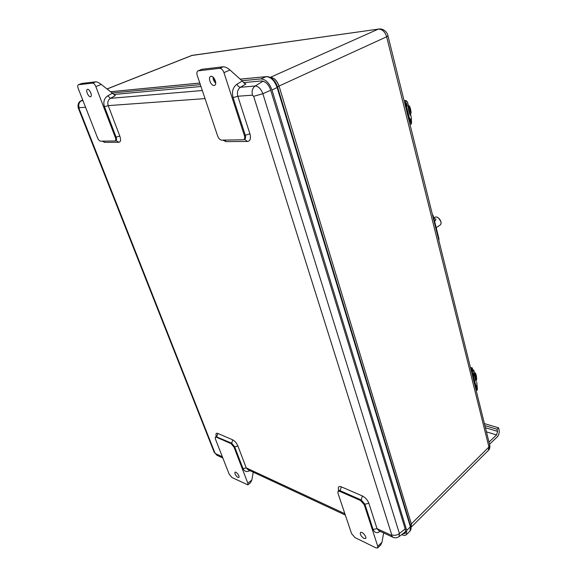 <?xml version="1.0" encoding="UTF-8"?>
<svg xmlns="http://www.w3.org/2000/svg" width="577" height="577" viewBox="0 0 577 577"><rect width="100%" height="100%" fill="white"/><g stroke="black" fill="none" stroke-linecap="round" stroke-linejoin="round"><path stroke-width="0.87" d="M410.629 526.166L410.752 526.599M241.914 80.722L260.847 78.934C265.615 79.222 269.322 82.915 271.976 90.005L406.727 530.429L406.359 534.706C405.393 535.607 403.886 535.6 401.837 534.699L401.671 534.619M243.645 82.598L261.475 80.96C267.526 81.624 269.957 87.805 270.663 90.106L405.465 529.859L405.155 533.415L402.696 533.84M405.732 532.145L404.953 532.117M410.766 526.65L410.55 525.878L411.401 523.851L411.048 527.291M273.96 80.484C275.308 81.876 276.513 84.083 277.566 87.098L278.965 86.081C276.902 80.528 273.988 77.635 270.209 77.405L270.288 77.368C274.068 77.585 276.989 80.477 279.059 86.038L386.64 36.791L488.935 446.995L488.366 450.413L411.084 527.255L411.401 523.851L488.935 446.995L489.743 445.091C490.133 447.305 489.693 449.057 488.423 450.356M113.698 94.491L200.976 86.5M112.176 92.984L200.349 84.653M107.019 88.945L191.629 55.515L378.288 29.124L270.288 77.368C274.068 77.585 276.989 80.477 279.059 86.038L411.336 523.916L410.918 527.428M107.077 88.988L192.206 55.349L378.288 29.124C382.198 29.095 384.982 31.656 386.64 36.791L387.96 35.832L489.671 444.802M351.559 533.574L337.927 493.104L338.05 491.251L339.485 491.265L360.567 500.519L364.267 504.752L377.755 546.289L377.639 547.934L375.995 547.869L355.05 537.634L351.559 533.574M363.986 538.449C361.101 536.401 359.925 534.425 360.466 532.521C361.916 530.919 367.297 537.201 365.594 538.514L363.986 538.449M377.639 547.934L380.647 545.099L381.981 542.293L383.655 532.939M216.685 436.63L216.49 435.938L215.942 436.638L231.694 443.201L231.088 443.655L234.01 447.125L237.875 445.942C236.606 443.057 234.897 441.037 232.762 439.876L217.81 433.414C216.05 432.851 215.546 433.81 216.296 436.291M231.088 443.655L216.166 437.106L216.764 436.666L217.81 433.414M253.26 472.166L251.839 480.057L247.843 483.216L247.843 484.86L231.947 477.504L229.156 474.143L215.351 438.873L215.344 437.077L216.166 437.106M247.843 484.86L250.512 482.747L251.839 480.057M247.843 483.216L234.01 447.125M237.904 477.417C235.575 475.607 234.608 473.883 235.005 472.238C236.152 471.149 240.176 476.631 238.835 477.467L237.904 477.417M104.466 106.731L108.209 105.62C107.264 102.432 108 100.009 110.416 98.342L115.35 95.616L112.486 93.229L107.776 95.818C104.141 98.314 103.038 101.949 104.466 106.731L116.1 137.124L119.807 136.049L108.209 105.62L205.051 98.609M78.349 84.783L81.689 83.463L78.349 84.783C77.578 85.288 77.542 86.536 78.241 88.533L97.499 137.737C98.415 139.822 99.439 140.961 100.578 141.156L115.184 140.961C115.912 140.478 115.963 139.309 115.328 137.47L95.84 86.615L101.227 84.408L112.486 93.229M391.256 535.261L393.038 537.302C395.166 538.153 397.164 537.937 399.01 536.653L399.414 533.537L262.86 93.734C260.999 88.822 258.431 86.247 255.142 86.016L240.421 87.271L245.917 83.961L244.107 83.095L242.246 81.032L236.988 84.177C232.913 87.214 231.615 91.693 233.086 97.614L245.254 135.133C245.852 137.261 245.622 138.668 244.561 139.36L247.497 141.473C250.295 141.004 251.103 138.451 249.92 133.814L237.818 96.236L252.502 95.176L253.642 96.316L391.74 534.829L391.256 535.261L377.033 528.655L368.883 503.353L364.909 504.175L373.103 529.455L377.033 528.655L378.822 530.681L392.54 537.079M229.992 69.99C227.439 67.862 225.203 66.788 223.285 66.773L219.693 68.331C221.46 68.418 222.881 69.853 223.963 72.644L229.992 69.99L242.246 81.032M223.963 72.644L244.396 135.559C244.994 137.687 244.771 139.1 243.71 139.785L221.626 140.124C219.974 139.886 218.64 138.494 217.63 135.956L197.284 75.551C196.591 73.171 196.822 71.62 197.976 70.913L201.892 69.29L197.976 70.913M214.11 85.475C210.987 86.002 207.691 77.441 210.634 76.409C213.641 74.83 217.767 84.206 214.579 85.353L214.11 85.475M213.021 77.051C213.057 79.475 213.952 81.508 215.711 83.153M223.285 66.773L201.892 69.29M213.31 79.294L215.495 81.213M219.693 68.331L198.358 70.812M90.445 96.756C88.353 97.145 85.353 89.998 87.358 89.392C89.334 88.375 92.803 96.042 90.676 96.705L90.445 96.756M90.329 91.815L90.856 92.991M101.227 84.408C98.934 82.713 97.124 81.847 95.804 81.804L92.601 83.102C93.784 83.196 94.859 84.372 95.84 86.615M81.689 83.463L95.804 81.804M78.537 84.732L92.601 83.102M489 442.097L496.566 434.95L497.576 431.387L497.057 429.259L498.578 427.824L499.098 429.952C499.538 432.7 498.867 435.072 497.078 437.077L489.527 444.225M497.057 429.259L484.896 425.61M484.399 423.597L498.578 427.824M474.518 372.973L474.373 373.896M472.145 370.585L472.231 367.938L472.765 370.095M474.597 373.867L474.59 373.867C474.914 377.091 475.361 379.111 475.946 379.911C476.71 380.654 476.84 379.32 476.342 375.916C475.037 371.321 475.852 373.615 474.705 372.778L474.611 372.958M470.522 367.809L471.712 367.636L471.568 371.999M472.231 367.938L471.712 367.636M470.493 367.679L471.359 367.686M473.861 381.238L474.561 381.137L477.078 390.304L477.294 388.083C477.439 390.752 477.143 390.788 476.393 388.177L475.513 384.289L474.828 384.419M475.513 384.289L473.789 377.69C473.053 374.329 472.808 372.1 473.061 371.004L473.804 370.095L474.59 373.283L473.804 370.088L472.888 370.881C472.628 372.014 472.88 374.314 473.645 377.791L473.032 377.877M474.518 383.864L475.08 386.114M408.458 105.865L408.083 106.428M409.757 114.015L410.261 113.893M408.415 106.348L408.401 106.348C408.704 109.955 409.324 112.472 410.269 113.893L410.29 113.885C411.177 112.522 411.271 115.039 410.644 109.543C408.963 104.286 409.915 106.658 408.566 105.836M406.821 111.657L407.593 111.469L409.735 120.478L411.213 124.098L411.524 122.692C411.451 124.776 410.918 124.012 409.908 120.391L408.804 115.58L408.011 115.761M408.804 115.58L406.54 106.832C405.638 102.742 405.48 100.679 406.064 100.65L407.506 102.035L408.473 105.959L407.376 101.913M407.254 113.388L407.975 116.294M436.205 227.699L439.934 225.189C443.41 223.061 437.856 215.005 434.604 217.457C438.001 214.969 443.504 222.938 439.934 225.189M433.839 218.178L436.003 219.238L435.433 220.645L434.524 220.948M268.161 76.849C272.315 77.801 275.46 81.242 277.58 87.177L410.636 526.188L409.987 531.085M266.783 76.626L266.365 76.582C271.082 76.575 274.825 80.116 277.587 87.206L277.133 87.538L410.384 526.83L406.727 530.429M240.14 79.128L266.141 76.647C270.851 76.907 274.515 80.535 277.133 87.538L271.976 90.005M110.582 91.736L199.822 83.081M240.176 79.164L266.141 76.647L260.847 78.934M191.225 55.616L192.35 55.327M387.939 35.738L387.96 35.832C387.78 33.459 384.578 28.54 378.916 28.929L379.082 28.908M368.883 503.353C367.549 499.992 365.392 497.525 362.406 495.96L361.209 499.949L364.909 504.175L364.267 504.752M373.103 529.455C374.574 532.903 376.961 533.537 380.265 531.352M362.406 495.96L341.303 486.829L340.127 490.71L361.209 499.949L360.567 500.519M341.303 486.829C338.692 485.971 337.783 487.053 338.569 490.068L339.153 490.515M338.05 491.251L338.692 490.702L340.127 490.71L339.485 491.265M338.569 490.068L338.764 490.638M344.873 513.718L246.242 467.897L237.875 445.942M345.327 515.073L248.002 469.721L246.242 467.897L243.011 468.603C244.497 471.625 246.812 472.296 249.949 470.63M222.772 140.117L226.04 141.603L247.497 141.473M102.266 141.141L104.603 142.368L118.934 142.274C120.752 141.899 121.04 139.822 119.807 136.049M222.376 456.811L215.567 453.645L214.853 452.794L79.092 108.649L79.164 107.726L85.569 107.257M381.981 542.293L377.755 546.289M243.011 468.603L234.615 446.67L231.694 443.201L232.762 439.876M215.567 453.645L217.305 455.419L222.837 457.994M202.325 90.517L110.416 98.342L107.776 95.818M115.328 137.47L116.1 137.124C116.734 138.963 116.684 140.124 115.948 140.615L118.934 142.274M103.694 141.127L104.603 142.368M82.994 100.679L81.278 100.824L82.742 100.03M79.164 107.726C78.234 104.704 78.941 102.403 81.278 100.824L80.78 100.975C78.587 101.833 77.289 105.223 78.465 108.49L79.092 108.649M252.502 95.176C251.529 91.137 252.409 88.086 255.142 86.016L263.155 81.141M226.04 141.603L225.059 140.096M249.92 133.814L244.396 135.559M236.988 84.177C237.919 86.153 239.066 87.185 240.421 87.271C237.71 89.298 236.844 92.291 237.818 96.236L233.086 97.614M405.155 528.849L399.414 533.537C396.882 535.333 394.322 535.766 391.74 534.829M214.853 452.794L214.017 451.87L78.494 108.577M270.714 90.257L262.86 93.734L253.642 96.316M496.566 434.95L486.454 431.856M497.576 431.387L485.423 427.716M438.592 239.412L438.917 238.633M433.24 215.784L432.901 216.534M476.638 378.649C476.277 379.255 475.888 377.798 475.455 374.257C475.801 373.139 476.198 374.603 476.638 378.649M473.335 373.47L473.767 376.045M473.804 376.125L473.623 375.54C474.72 378.014 472.628 369.597 473.623 375.548L473.335 373.377M474.698 381.008L473.789 377.69M476.746 381.996L477.294 388.097M474.59 373.521L474.308 372.554C474.207 375.598 476.162 383.474 476.227 380.315L476.155 379.846M476.811 388.234L476.631 387.672C477.706 390.059 475.643 381.743 476.631 387.679L476.35 385.494M476.342 385.587L476.775 388.148M471.705 371.199L471.582 372.057L472.577 370.124L471.705 371.199M471.719 372.612L471.82 371.033L473.061 371.004M472.577 370.124L473.638 369.972L472.484 370.182M475.636 388.364L476.393 388.177M477.294 388.083L476.739 381.952M474.316 373.11L474.51 373.882M476.227 380.315L475.967 380.885C476.277 382.652 474.179 375.952 474.308 372.569L474.308 372.605M476.169 379.911L475.628 380.272M475.996 379.904L475.556 380.077M410.975 112.775C410.261 112.219 409.742 110.25 409.403 106.86C409.482 104.509 411.372 111.621 410.975 112.775M406.215 103.11L406.85 106.089M406.879 106.146L406.504 105.021C408.163 109.486 405.465 98.617 406.504 105.028L406.222 103.045M407.751 111.339L406.54 106.832M411.293 117.391L410.427 113.835L411.293 117.34L411.524 122.728M408.437 106.103L408.098 104.92C407.55 106.608 410.074 116.778 410.572 114.924L410.362 113.864M410.752 121.769L410.391 120.687C412.014 125.021 409.353 114.304 410.391 120.687L410.11 118.696M410.103 118.768L410.723 121.711M404.311 101.559L404.506 100.744L405.696 100.456C405.314 101.126 405.537 103.283 406.367 106.918L405.681 107.084M411.192 124.105L410.009 124.38M409.05 120.636L409.908 120.391M411.524 122.692L411.286 117.326M405.984 100.542L407.506 102.035M408.054 105.317L408.314 106.37M410.572 114.924L410.326 114.982C410.853 117.261 407.651 108.786 408.105 104.971M410.182 113.914L410.059 114.672M440.727 221.2L438.628 218.171M410.55 525.878L277.566 87.098M277.587 87.206L410.636 526.188C411.379 528.049 411.163 529.672 410.002 531.071L406.359 534.706M110.546 91.707L199.808 83.045M338.692 490.702L339.103 490.154L339.204 490.508M215.942 436.638L215.344 437.077M115.948 140.615L115.184 140.961M243.71 139.785L244.561 139.36M216.822 455.188L214.125 452.152M399.053 536.624L405.768 531.496M80.816 100.953L82.699 99.929M438.837 240.393L438.953 238.748L433.269 215.892L432.361 214.363M475.52 379.976L475.917 379.918M477.049 390.304L476.148 390.427M434.604 217.457L433.796 217.998"/></g></svg>
